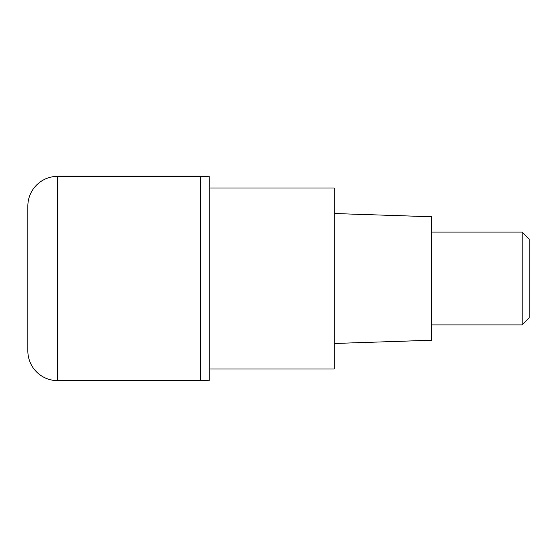 <?xml version="1.0" encoding="UTF-8"?>
<svg xmlns="http://www.w3.org/2000/svg" width="557" height="557" viewBox="0 0 557 557"><rect width="100%" height="100%" fill="white"/><g stroke="black" fill="none" stroke-linecap="round" stroke-linejoin="round"><path stroke-width="0.84" d="M200.52 176.381L57.559 176.381L57.559 380.619L200.52 380.619L200.52 176.381L200.52 380.619A92.831 92.831 180 0 0 209.801 380.153L209.801 176.847A92.831 92.831 -0 0 0 200.52 176.381L209.801 176.847M57.559 380.619A29.709 29.709 0 0 1 27.85 350.91L27.85 206.09A29.709 29.709 0 0 1 57.559 176.381M209.801 369.013L334.2 369.013L334.2 187.988L209.801 187.988M334.2 343.481L431.675 340.236L431.675 216.764L334.2 213.519M431.675 324.919L522.188 324.919L522.188 232.081L431.675 232.081M522.188 232.081L529.15 239.044L529.15 317.956L522.188 324.919M209.801 380.153L200.52 380.619"/></g></svg>
